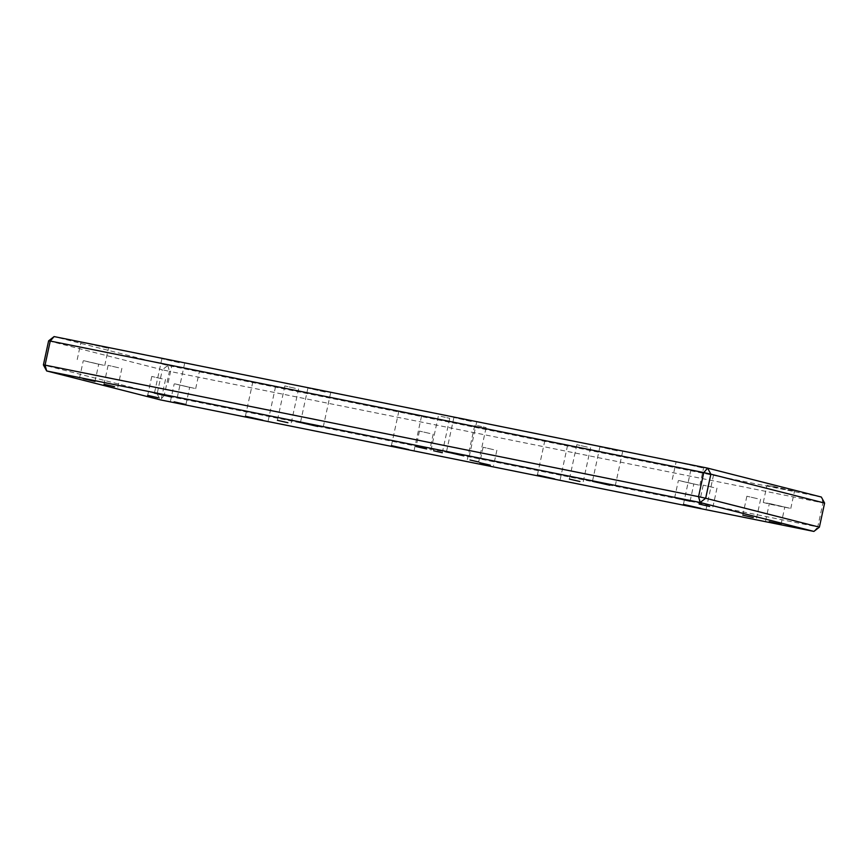 <?xml version="1.0" encoding="UTF-8"?>
<svg xmlns="http://www.w3.org/2000/svg" width="868" height="868" viewBox="0 0 868 868"><rect width="100%" height="100%" fill="white"/><g stroke="black" fill="none" stroke-linecap="round" stroke-linejoin="round"><path stroke-width="0.65" stroke-dasharray="4.34 3.25" d="M118.634 367.761L108.109 365.352L118.634 367.761M162.283 378.86L151.77 376.441L162.283 378.86M713.735 487.556L703.221 485.136L713.735 487.556M757.384 498.655L746.871 496.236L757.384 498.655M87.418 343.5L108.457 348.318L87.418 343.5M83.697 360.697L104.735 365.515L83.697 360.697M86.887 361.5L98.713 364.213L86.887 361.5M178.363 366.621L199.401 371.439L178.363 366.621M174.642 383.819L195.68 388.636L174.642 383.819M177.832 384.622L189.658 387.334L177.832 384.622M682.519 463.295L703.557 468.112L682.519 463.295M678.809 480.492L699.836 485.31L678.809 480.492M681.988 481.295L693.825 484.008L681.988 481.295M773.464 486.406L794.502 491.234L774.028 487.1L766.986 485.288L773.464 486.406M769.753 503.603L790.781 508.431L770.317 504.297L763.265 502.485L769.753 503.603M772.932 504.416L784.77 507.129L772.932 504.416M493.632 449.678L483.107 447.259L493.632 449.678M429.964 433.49L419.45 431.081L429.964 433.49M441.063 416.358L449.732 418.343L441.063 416.358M477.433 425.602L486.113 427.588L477.433 425.602M587.354 447.118L576.84 444.709L587.354 447.118M295.359 388.343L284.834 385.924L295.359 388.343M325.25 392.076L307.89 388.094L325.25 392.076M416.195 415.197L398.835 411.215L416.195 415.197M562.193 444.59L544.844 440.608L562.193 444.59M471.248 421.468L453.899 417.486L471.248 421.468M617.246 450.85L599.896 446.879L617.246 450.85M708.201 473.971L690.841 469.989L708.201 473.971M270.187 385.804L252.838 381.822L270.187 385.804M179.242 362.683L161.893 358.701L179.242 362.683M824.6 503.071L822.951 502.887L817.743 526.963L164.236 395.417L169.444 371.341L822.951 502.887L821.334 497.038L167.828 365.482L54.098 336.578M48.608 340.853L162.338 369.757L157.13 393.833L43.4 364.929M813.902 531.422L817.743 526.963L819.392 527.147M167.828 365.482L169.444 371.341L162.338 369.757L167.828 365.482M164.236 395.417L160.396 399.877L157.13 393.833L164.236 395.417M121.878 368.325L117.788 387.236M165.528 379.424L161.437 398.336M716.979 488.12L712.888 507.031M760.628 499.209L756.538 518.131M104.735 365.515L108.457 348.318M95.003 381.41L98.713 364.213M195.68 388.636L199.401 371.439M185.947 404.531L189.658 387.334M699.836 485.31L703.557 468.112M690.103 501.205L693.825 484.008M790.781 508.431L794.502 491.234M781.048 524.326L784.77 507.129M496.876 450.242L493.523 465.715M433.208 434.054L429.866 449.526M442.3 452.738L449.732 418.343M478.68 461.982L486.113 427.588M590.598 447.682L583.166 482.076M298.592 388.897L291.16 423.291M330.599 392.998L323.156 427.392M421.544 416.119L414.101 450.514M567.542 445.512L560.11 479.906M476.597 422.39L469.165 456.785M622.606 451.783L615.162 486.178M713.55 474.904L706.107 509.299M275.536 386.737L268.103 421.121M184.591 363.616L177.159 398.011M161.893 358.701L154.45 393.096M252.838 381.822L245.394 416.217M690.841 469.989L683.409 504.384M599.896 446.879L592.464 481.263M453.899 417.486L446.456 451.881M544.844 440.608L537.4 475.002M398.835 411.215L391.403 445.609M307.89 388.094L300.458 422.488M284.834 385.924L277.402 420.318M576.84 444.709L569.408 479.103M467.331 459.53L474.763 425.136M430.951 450.286L438.383 415.891M419.45 431.081L416.097 446.553M483.107 447.259L479.765 462.742M765.565 520.984L769.287 503.787M763.265 502.485L766.986 485.288M674.62 497.863L678.342 480.666M672.32 479.364L676.042 462.167M170.464 401.19L174.175 383.992M168.164 382.69L171.875 365.493M79.52 378.068L83.23 360.871M77.219 359.569L80.93 342.372M746.871 496.236L742.78 515.158M703.221 485.136L699.131 504.058M151.77 376.441L147.679 395.363M108.109 365.352L104.019 384.264"/><path stroke-width="1.3" d="M114.543 386.672L104.019 384.264L114.543 386.672M158.193 397.772L147.679 395.363L158.193 397.772M709.644 506.467L699.131 504.058L709.644 506.467M753.294 517.567L742.78 515.158L753.294 517.567M83.165 378.698L95.003 381.41L83.165 378.698M174.11 401.819L185.947 404.531L174.11 401.819M678.266 498.492L690.103 501.205L678.266 498.492M769.211 521.614L781.048 524.326L769.211 521.614M490.279 465.15L479.765 462.742L490.279 465.15M426.622 448.962L416.097 446.553L426.622 448.962M433.62 450.752L442.3 452.738L433.62 450.752M470 459.997L478.68 461.982L470 459.997M579.922 481.512L569.408 479.103L579.922 481.512M287.916 422.727L277.402 420.318L287.916 422.727M317.807 426.47L300.458 422.488L317.807 426.47M408.752 449.591L391.403 445.609L408.752 449.591M554.76 478.973L537.4 475.002L554.76 478.973M463.816 455.863L446.456 451.881L463.816 455.863M609.813 485.245L592.464 481.263L609.813 485.245M700.758 508.366L683.409 504.384L700.758 508.366M262.754 420.199L245.394 416.217L262.754 420.199M171.81 397.077L154.45 393.096L171.81 397.077M43.4 364.929L46.666 370.961L160.396 399.877L813.902 531.422L700.172 502.518L46.666 370.961L45.049 365.113L43.4 364.929L48.608 340.853L50.257 341.037L45.049 365.113L698.556 496.659L703.764 472.583L50.257 341.037L54.098 336.578L707.604 468.123L821.334 497.038L824.6 503.071L710.87 474.167L705.662 498.243L819.392 527.147L824.6 503.071M710.87 474.167L707.604 468.123L703.764 472.583L710.87 474.167M54.098 336.578L48.608 340.853M705.662 498.243L698.556 496.659L700.172 502.518L705.662 498.243M819.392 527.147L813.902 531.422"/></g></svg>
